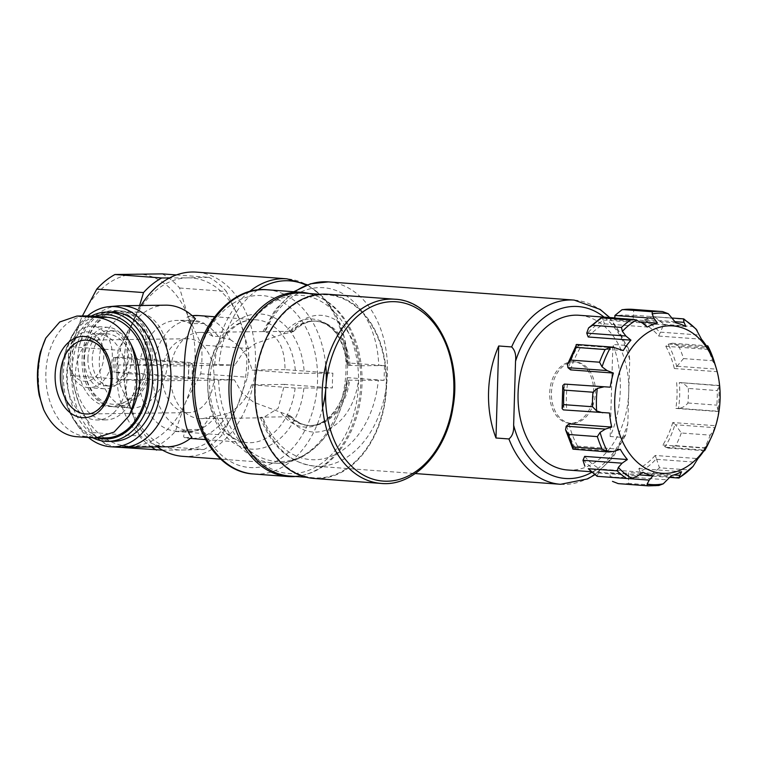 <?xml version="1.0" encoding="UTF-8"?>
<svg xmlns="http://www.w3.org/2000/svg" width="758" height="758" viewBox="0 0 758 758"><rect width="100%" height="100%" fill="white"/><g stroke="black" fill="none" stroke-linecap="round" stroke-linejoin="round"><path stroke-width="0.57" stroke-dasharray="3.79 2.84" d="M560.55 484.296A92.353 65.747 94.2 0 0 623.085 437.451L610.152 436.494A92.353 65.747 94.2 0 0 612.881 344.473L625.814 345.43A92.353 65.747 94.2 0 0 574.185 300.092M139.595 305.512L133.351 321.582A86.204 61.37 94.2 0 0 124.284 357.35A86.204 61.37 94.2 0 0 123.838 372.102L214.239 379.18L234.374 379.862L241.973 392.862L253.646 402.233L290.911 416.085L287.576 416.815L262.638 417.146C260.022 417.336 259.823 417.554 262.031 417.8L262.988 417.81L278.148 408.287L284.572 384.382L332.449 387.925A92.353 65.747 -85.8 0 1 332.895 373.173L285.008 369.629C284.856 347.733 278.053 335.102 264.589 331.748C262.372 331.587 262.571 331.549 265.177 331.634C262.571 331.549 262.372 331.587 264.589 331.748A92.353 65.747 94.2 0 1 294.701 291.811M623.085 437.451L626.061 434.448L627.813 423.713L629.709 359.813L628.505 348.576L625.814 345.43M593.637 392.227A30.784 21.916 94.2 0 0 573.948 361.812A30.784 21.916 94.2 0 0 549.815 390.901A30.784 21.916 94.2 0 0 569.4 423.22A30.784 21.916 94.2 0 0 593.637 392.227M106.177 437.868A60.337 42.296 89.2 0 1 103.6 437.783L86.346 436.513A60.337 42.296 89.2 0 1 45.84 374.964A60.337 42.296 89.2 0 1 87.341 315.915M39.198 395.316L38.203 373.23L40.373 352.1M95.48 419.932A43.102 30.206 -90.8 0 0 97.327 419.989A43.102 30.206 -90.8 0 0 126.965 376.499A43.102 30.206 -90.8 0 0 96.19 333.795A43.102 30.206 -90.8 0 0 66.552 375.977A43.102 30.206 -90.8 0 0 95.48 419.932M285.008 369.629L251.988 370.065L295.554 373.287L332.895 373.173M198.501 315.565A61.569 43.831 -85.8 0 1 230.176 339.593L218.171 336.325L212.79 336.391L204.423 323.514A55.41 38.838 -90.8 0 0 190.883 320.236A55.41 38.838 -90.8 0 0 153.362 365.422L170.872 365.943L234.809 365.11L214.675 364.427L124.284 357.35L113.425 357.605L188.931 363.3L188.496 378.062A12.318 0.54 1.7 0 1 192.02 378.536A12.318 0.54 1.7 0 1 188.335 378.81L118.239 379.739L138.875 380.355A55.41 38.838 -90.8 0 0 178.291 431.236A55.41 38.838 -90.8 0 0 187.198 429.634L185.587 431.908C183.379 435.225 183.095 437.148 184.734 437.66L189.415 438.37A61.569 43.831 -85.8 0 1 184.734 437.66L191.935 437.176M153.362 365.422L118.674 364.977L188.77 364.058A12.318 0.54 1.7 0 0 192.456 363.783A12.318 0.54 1.7 0 0 188.931 363.3M284.572 384.382L251.552 384.818C247.563 397.779 239.708 407.311 227.987 413.413A61.569 43.831 -85.8 0 1 189.415 438.37L190.362 438.437M251.552 384.818L295.118 388.049L332.449 387.925M234.374 379.862L170.436 380.706A43.102 30.206 -90.8 0 0 200.965 418.624A43.102 30.206 -90.8 0 0 210.421 416.322L201.277 429.435L187.198 429.634M138.875 380.355L170.436 380.706M70.57 375.494A92.353 65.747 94.2 0 1 71.413 346.766L81.599 317.754A86.204 61.37 94.2 0 0 79.05 403.834A86.204 61.37 94.2 0 0 131.011 446.168A86.204 61.37 94.2 0 0 185.53 402.432L175.344 431.444A92.353 65.747 94.2 0 1 157.152 446.045L109.853 446.67A92.353 65.747 94.2 0 1 92.514 432.534L79.05 403.834L70.57 375.494L117.329 378.962L130.793 407.662A86.204 61.37 94.2 0 1 123.838 372.102L114.752 372.604L188.496 378.062M287.424 414.664A52.34 37.256 94.2 0 0 307.852 425.465A52.34 37.256 94.2 0 0 348.453 380.165L346.7 379.929L347.316 377.692C343.942 425.769 309.624 466.72 273.297 463.043A92.353 65.747 94.2 0 0 345.686 375.788A92.353 65.747 94.2 0 0 286.931 278.83M348.453 380.165L384.06 380.355L384.505 365.602L347.751 362.94A90.553 64.468 94.2 0 0 306.289 285.179M384.505 365.602L358.866 365.763A58.489 41.643 94.2 0 0 333.094 318.578A58.489 41.643 94.2 0 0 290.106 331.303C293.81 331.113 294.303 331.369 291.584 332.07L283.454 333.937L255.389 343.545L243.147 352.442L234.809 365.11M358.866 365.763L347.136 365.166L347.751 362.94L344.435 337.992L336.173 315.574L323.524 297.363L307.331 284.8M293.498 331.502L291.584 332.07A52.34 37.256 94.2 0 1 316.816 321.174C308.771 320.539 301.002 323.979 293.488 331.502M290.106 331.303L265.177 331.634A86.204 61.37 94.2 0 1 332.989 289.452A86.204 61.37 94.2 0 1 378.735 365.498M328.394 281.9A92.353 65.747 94.2 0 1 380.023 327.238A92.353 65.747 94.2 0 1 376.101 421.884A92.353 65.747 94.2 0 1 314.76 466.113A92.353 65.747 94.2 0 1 262.031 417.8C259.823 417.554 260.022 417.336 262.638 417.146A86.204 61.37 94.2 0 0 328.006 457.576A86.204 61.37 94.2 0 0 378.289 380.26M118.674 364.977L118.239 379.739M210.421 416.322L215.803 416.246L227.987 413.413M230.176 339.593C241.499 346.69 248.776 356.847 251.988 370.065M195.45 318.777L188.325 316.465A61.569 43.831 -85.8 0 1 192.248 315.726M204.423 323.514L190.343 323.675A55.41 38.838 -90.8 0 0 176.832 320.416A55.41 38.838 -90.8 0 0 139.311 365.602M190.343 323.675L188.865 321.449C186.838 318.189 186.657 316.531 188.325 316.465L192.191 315.679M384.06 380.355L347.164 377.626L347.751 362.94M347.164 377.626L347.316 377.692A90.553 64.468 94.2 0 1 280.479 461.594A90.553 64.468 94.2 0 1 218.579 379.388M162.259 273.884A92.353 65.747 94.2 0 1 179.599 288.012L188.088 316.351A86.204 61.37 94.2 0 0 136.118 274.017A86.204 61.37 94.2 0 0 81.599 317.754M109.853 446.67L113.113 446.907M92.514 432.534L139.273 436.002A92.353 65.747 94.2 0 0 151.448 446.983M71.413 346.766L118.182 350.234A92.353 65.747 94.2 0 0 117.329 378.962M176.424 274.936L209.028 277.343L187.87 277.845A86.204 61.37 94.2 0 0 133.351 321.582L118.182 350.234M179.599 288.012L226.367 291.479A92.353 65.747 94.2 0 0 209.028 277.343M157.152 446.045L203.911 449.503A92.353 65.747 94.2 0 0 222.113 434.903L237.273 406.26A86.204 61.37 94.2 0 0 239.831 320.179A86.204 61.37 94.2 0 0 187.87 277.845L169.479 277.968M175.344 431.444L222.113 434.903M162.506 450.129L182.754 450.006A86.204 61.37 94.2 0 0 237.273 406.26L247.459 377.247A92.353 65.747 94.2 0 0 248.311 348.519L239.831 320.179L226.367 291.479M139.273 436.002L130.793 407.662A86.204 61.37 94.2 0 0 182.754 450.006L203.911 449.503M590.738 471.713L615.97 473.579A77.581 55.23 94.2 0 1 610.209 472.727L610.095 476.469A81.277 57.864 94.2 0 0 628.543 476.223L628.647 472.48L671.38 475.645M615.97 473.579A77.581 55.23 94.2 0 0 628.647 472.48M583.234 459.632A81.277 57.864 94.2 0 0 598.82 472.338L600.251 469.079L642.983 472.243M584.664 456.382A77.581 55.23 94.2 0 0 600.251 469.079M566.671 425.806A81.277 57.864 94.2 0 0 575.227 448.054L577.596 446.149L620.328 449.314M569.04 423.911A77.581 55.23 94.2 0 0 577.596 446.149M564.852 384.06A81.277 57.864 94.2 0 0 564.085 409.879L609.489 413.006M567.524 384.022A77.581 55.23 94.2 0 0 566.757 409.851M570.641 369.885A77.581 55.23 94.2 0 1 580.524 347.401L578.269 345.563A81.277 57.864 94.2 0 0 568.386 368.047M588.208 336.978A77.581 55.23 94.2 0 1 604.562 323.856L603.321 320.643A81.277 57.864 94.2 0 0 586.967 333.757M614.795 318.095L614.747 319.952L640.88 321.885M614.804 317.915L627.425 318.843A77.581 55.23 94.2 0 1 633.186 319.705L633.3 315.963A81.277 57.864 94.2 0 0 614.852 316.209M627.425 318.843A77.581 55.23 94.2 0 0 614.747 319.952M643.144 323.353A77.581 55.23 94.2 0 1 658.73 336.05L660.161 332.8A81.277 57.864 94.2 0 0 644.575 320.094L643.144 323.353L685.876 326.518M665.799 346.273A77.581 55.23 94.2 0 1 674.355 368.521L676.723 366.616A81.277 57.864 94.2 0 0 668.168 344.378L665.799 346.273L708.531 349.438M676.638 382.582A77.581 55.23 94.2 0 1 677.027 395.486A77.581 55.23 94.2 0 1 675.871 408.41L678.543 408.373A81.277 57.864 94.2 0 0 679.31 382.553L719.37 385.746L679.879 382.544C683.403 383.226 686.236 385.187 688.359 388.437L717.239 390.578L719.001 385.443L679.31 382.553M672.753 422.547A77.581 55.23 94.2 0 1 662.871 445.031L665.126 446.869A81.277 57.864 94.2 0 0 675.008 424.385L672.753 422.547L715.486 425.712L713.373 430.904L710.189 435.13L681.319 432.998L675.492 424.755L714.623 427.654M655.187 455.454A77.581 55.23 94.2 0 1 638.833 468.577L640.074 471.789A81.277 57.864 94.2 0 0 656.428 458.666L655.187 455.454L697.919 458.609M630.192 478.705L610.105 477.218L610.095 476.469M628.543 476.223L628.619 483.471L658.844 485.49M598.82 472.338L597.096 475.872M575.227 448.054L573.266 449.352M564.085 409.879L602.705 412.788M576.611 344.464L578.269 345.563M601.786 317.896C601.729 316.332 602.165 317.034 603.103 319.99L603.321 320.643M632.466 309.34A87.435 62.241 94.2 0 1 633.792 309.463L633.3 315.963M644.575 320.094L651.804 316.522L683.46 319.27M654.921 317.195A87.435 62.241 94.2 0 1 663.705 324.358L660.161 332.8M668.168 344.378L672.147 343.232L678.704 346.055L707.574 348.197L707.839 345.951M678.704 346.055A87.435 62.241 94.2 0 1 683.526 358.591L676.723 366.616M688.359 388.437A87.435 62.241 94.2 0 1 687.932 402.991C685.63 405.937 682.683 407.728 679.111 408.373L678.543 408.373M675.008 424.385L675.492 424.755M681.319 432.998A87.435 62.241 94.2 0 1 675.748 445.666L668.177 448.073L665.126 446.869M656.428 458.666L659.451 467.781L688.321 469.913L692.319 467.26M659.451 467.781A87.435 62.241 94.2 0 1 650.231 475.171L646.062 475.636L640.074 471.789M696.005 328.991L692.575 326.49A87.435 62.241 94.2 0 0 683.792 319.336M677.235 366.237L716.357 369.137L715.315 365.365L712.397 360.723A87.435 62.241 94.2 0 0 707.574 348.197M679.111 408.373L718.233 411.262L716.803 405.132A87.435 62.241 94.2 0 0 717.239 390.578M704.741 450.536L704.618 447.798A87.435 62.241 94.2 0 0 710.189 435.13M678.761 477.872L679.102 477.313A87.435 62.241 94.2 0 0 688.321 469.913M718.233 411.262L718.603 411.575A77.581 55.23 -85.8 0 1 715.486 425.712M716.357 369.137L717.087 371.685A77.581 55.23 -85.8 0 1 719.37 385.746M146.256 358.041A48.029 34.186 94.2 0 0 115.548 310.6A48.029 34.186 94.2 0 0 77.903 355.976A48.029 34.186 94.2 0 0 108.46 406.392A48.029 34.186 94.2 0 0 146.256 358.041M131.769 358.24A27.705 19.727 94.2 0 0 114.051 330.867A27.705 19.727 94.2 0 0 92.249 358.761A27.705 19.727 94.2 0 0 109.957 386.125A27.705 19.727 94.2 0 0 131.769 358.24M150.567 358.363A48.029 34.186 94.2 0 0 119.859 310.922A48.029 34.186 94.2 0 0 82.224 356.288A48.029 34.186 94.2 0 0 112.771 406.714A48.029 34.186 94.2 0 0 150.567 358.363M148.814 358.392A45.565 32.433 94.2 0 0 101.24 319.63A45.565 32.433 94.2 0 0 98.9 398.433A45.565 32.433 94.2 0 0 148.814 358.392M152.292 358.496A48.029 34.186 94.2 0 0 121.583 311.045A48.029 34.186 94.2 0 0 83.948 356.421A48.029 34.186 94.2 0 0 114.496 406.838A48.029 34.186 94.2 0 0 152.292 358.496M167.821 359.643A48.029 34.186 94.2 0 0 137.113 312.201A48.029 34.186 94.2 0 0 99.469 357.568A48.029 34.186 94.2 0 0 130.025 407.984A48.029 34.186 94.2 0 0 167.821 359.643M201.543 345.051A92.353 65.747 94.2 0 1 200.69 373.789L185.53 402.432A86.204 61.37 94.2 0 0 188.088 316.351L201.543 345.051L248.311 348.519M200.69 373.789L247.459 377.247M123.743 372.481A92.353 65.747 94.2 0 0 157.418 446.907M182.811 456.344A92.353 65.747 94.2 0 0 255.19 369.089A92.353 65.747 94.2 0 0 196.436 272.131M141.007 305.493A92.353 65.747 94.2 0 0 124.189 357.729M595.362 392.35A30.784 21.916 94.2 0 0 575.673 361.936A30.784 21.916 94.2 0 0 551.54 391.024A30.784 21.916 94.2 0 0 571.134 423.343A30.784 21.916 94.2 0 0 595.362 392.35M567.676 470.007A77.581 55.23 94.2 0 0 628.733 391.914A77.581 55.23 94.2 0 0 579.131 315.271M675.871 408.41L718.603 411.575M662.871 445.031L705.603 448.196M638.833 468.577L681.565 471.732M610.209 472.727L639.174 474.868M580.524 347.401L623.256 350.566M604.562 323.856L647.294 327.02M633.186 319.705L675.918 322.87M658.73 336.05L701.463 339.214M674.355 368.521L717.087 371.685M317.526 373.372A86.204 61.37 -85.8 0 1 317.09 388.134A86.204 61.37 -85.8 0 1 250.87 467.591A86.204 61.37 -85.8 0 1 194.579 382.373A86.204 61.37 -85.8 0 1 255.967 295.592A86.204 61.37 -85.8 0 1 317.526 373.372M327.551 294.246A92.353 65.747 -85.8 0 1 386.305 391.204A92.353 65.747 -85.8 0 1 313.916 478.45M255.304 387.205A91.737 65.311 -85.8 0 1 327.503 294.853A91.737 65.311 -85.8 0 1 385.869 391.166A91.737 65.311 -85.8 0 1 313.964 477.834A91.737 65.311 -85.8 0 1 255.304 387.205M303.361 293.071A91.737 65.311 -85.8 0 1 361.727 389.375A91.737 65.311 -85.8 0 1 289.821 476.052M231.19 385.272A89.283 63.558 -85.8 0 1 328.991 306.8A89.283 63.558 -85.8 0 1 324.405 461.224A89.283 63.558 -85.8 0 1 231.19 385.272M309.198 293.498A92.353 65.747 -85.8 0 1 360.438 389.28A92.353 65.747 -85.8 0 1 295.648 476.479M117.869 305.891A70.807 49.63 -90.8 0 0 71.726 376.887A70.807 49.63 -90.8 0 0 119.252 447.277A70.807 49.63 -90.8 0 0 119.726 447.305M165.651 305.171A70.807 49.63 -90.8 0 0 116.95 374.461A70.807 49.63 -90.8 0 0 164.486 446.68A70.807 49.63 -90.8 0 0 167.518 446.775M152.927 380.175A55.41 38.838 -90.8 0 0 192.343 431.056A55.41 38.838 -90.8 0 0 201.277 429.435M212.79 336.391A43.102 30.206 -90.8 0 0 199.828 332.43A43.102 30.206 -90.8 0 0 170.872 365.943M87.577 315.915A70.162 49.175 -90.8 0 0 63.388 376.84A70.162 49.175 -90.8 0 0 88.582 437.603M111.72 312.04A64.648 45.309 -90.8 0 0 67.254 375.305A64.648 45.309 -90.8 0 0 110.649 441.241A64.648 45.309 -90.8 0 0 113.425 441.327M91.225 316.095A64.648 45.309 -90.8 0 0 62.62 365.365A64.648 45.309 -90.8 0 0 62.933 389.309A64.648 45.309 -90.8 0 0 93.054 437.925L103.6 437.783M94.816 316.361A62.184 43.585 -90.8 0 0 62.563 365.82A62.184 43.585 -90.8 0 0 62.867 388.854A62.184 43.585 -90.8 0 0 98.208 437.972M104.263 419.818A43.102 30.206 -90.8 0 0 106.111 419.875A43.102 30.206 -90.8 0 0 135.748 376.375A43.102 30.206 -90.8 0 0 104.974 333.681A43.102 30.206 -90.8 0 0 75.336 375.854A43.102 30.206 -90.8 0 0 104.263 419.818M186.999 412.579A36.943 25.895 -90.8 0 0 188.581 412.627A36.943 25.895 -90.8 0 0 213.993 375.352A36.943 25.895 -90.8 0 0 187.614 338.75A36.943 25.895 -90.8 0 0 162.203 374.897A36.943 25.895 -90.8 0 0 186.999 412.579M87.937 358.439A27.705 19.727 -85.8 0 1 109.739 330.545A27.705 19.727 -85.8 0 1 127.363 359.633A27.705 19.727 -85.8 0 1 105.646 385.813A27.705 19.727 -85.8 0 1 87.937 358.439M84.489 358.373A30.784 21.916 -85.8 0 1 108.716 327.38A30.784 21.916 -85.8 0 1 128.301 359.699A30.784 21.916 -85.8 0 1 104.178 388.788A30.784 21.916 -85.8 0 1 84.489 358.373M68.41 357.189A30.784 21.916 -85.8 0 1 92.637 326.196A30.784 21.916 -85.8 0 1 112.222 358.515A30.784 21.916 -85.8 0 1 88.089 387.594A30.784 21.916 -85.8 0 1 68.41 357.189M68.485 356.819A24.749 17.614 -85.8 0 1 95.593 335.064A24.749 17.614 -85.8 0 1 94.324 377.863A24.749 17.614 -85.8 0 1 68.485 356.819M610.152 436.494L612.881 344.473M591.61 472.433A86.204 61.37 94.2 0 0 627.813 423.713M629.709 359.813A86.204 61.37 94.2 0 0 604.079 317.119M75.809 436.646L86.346 436.513M281.104 412.864A54.14 38.544 94.2 0 0 320.056 423.836A54.14 38.544 94.2 0 0 346.7 379.929C343.649 407.472 324.026 427.739 307.852 425.465L309.084 425.56A52.34 37.256 94.2 0 0 349.684 380.26M289.111 415.261A52.34 37.256 94.2 0 0 309.084 425.56C302.565 425.115 296.501 421.95 290.911 416.085M287.576 416.815A58.489 41.643 94.2 0 0 329.834 428.422A58.489 41.643 94.2 0 0 358.43 380.516M348.888 365.413A52.34 37.256 94.2 0 0 315.584 321.079C332.847 323.439 343.365 338.144 347.136 365.176A54.14 38.544 94.2 0 0 323.079 321.923A54.14 38.544 94.2 0 0 283.454 333.937M257.692 289.973A90.553 64.468 94.2 0 0 219.015 364.636M350.12 365.498A52.34 37.256 94.2 0 0 316.816 321.174L315.584 321.079A52.34 37.256 94.2 0 0 289.869 332.497M188.77 364.058L188.335 378.81M215.803 416.246A55.41 39.454 -85.8 0 1 202.13 428.194M199.496 429.473A55.41 39.454 -85.8 0 1 185.587 431.908M295.118 388.049A61.569 43.831 -85.8 0 1 247.203 442.644A61.569 43.831 -85.8 0 1 208.033 378.005A61.569 43.831 -85.8 0 1 256.289 319.838A61.569 43.831 -85.8 0 1 295.554 373.287M205.2 324.727A55.41 39.454 -85.8 0 1 218.171 336.325M188.865 321.449A55.41 39.454 -85.8 0 1 202.642 323.514M214.239 379.18A92.353 65.747 94.2 0 0 273.297 463.043L220.692 459.149M249.382 291.631A92.353 65.747 94.2 0 0 214.675 364.427M619.561 483.727A87.435 62.241 94.2 0 0 628.619 483.471M648.431 485.869A87.435 62.241 94.2 0 0 657.499 485.613M633.792 309.463L662.663 311.595M663.705 324.358L692.575 326.49M683.526 358.591L712.397 360.723M675.748 445.666L704.618 447.798M650.231 475.171L679.102 477.313M715.315 365.365A85.919 61.171 94.2 0 0 714.462 362.362M718.12 409.358A85.919 61.171 94.2 0 0 718.792 386.807M708.474 443.364A85.919 61.171 94.2 0 0 713.373 430.904M687.932 402.991L716.803 405.132M628.553 476.971L667.675 479.871M640.349 472.442L673.938 474.925M656.712 459.32L695.835 462.219M665.609 447.239L704.381 450.11M668.67 343.999L706.987 346.832M660.483 332.146L699.606 335.036M644.897 319.44L675.056 321.676M633.347 315.214L672.479 318.114M603.103 319.99L642.234 322.889M577.852 345.193L616.974 348.093M574.782 448.442L613.914 451.332M598.564 472.992L637.686 475.891M115.273 357.473L114.837 372.225M115.188 357.842L114.752 372.604M303.854 388.304A67.727 48.218 -85.8 0 1 228.698 439.204A67.727 48.218 -85.8 0 1 232.1 324.595A67.727 48.218 -85.8 0 1 304.29 373.552M394.823 299.221A92.353 65.747 -85.8 0 1 453.578 396.178A92.353 65.747 -85.8 0 1 381.189 483.433M267.186 289.774A92.353 65.747 -85.8 0 1 325.75 365.451M322.624 407.747A92.353 65.747 -85.8 0 1 253.551 473.987M188.581 412.627L86.706 413.972A36.943 25.895 -90.8 0 0 112.118 376.688A36.943 25.895 -90.8 0 0 85.739 340.096L187.614 338.75M260.42 417.544C271.544 446.822 289.66 463.015 314.76 466.113L415.28 473.551M594.774 474.773L612.71 457.823L626.051 434.448M609.745 317.536L628.496 348.576M262.96 331.559L275.287 309.615L293.697 291.735M205.541 439.564L247.203 442.644C239.121 442.066 231.721 438.115 224.984 430.8L214.656 413.413C209.028 398.225 208.071 382.06 211.795 364.911C215.187 350.783 221.099 339.499 229.522 331.056L236.581 325.324C243.11 321.165 249.676 319.336 256.289 319.838L214.628 316.759M108.46 406.392L112.771 406.714M115.548 310.6L119.859 310.922M114.496 406.838L130.025 407.984M121.583 311.045L137.113 312.201M569.4 423.22L571.134 423.343M573.948 361.812L575.673 361.936M646.062 475.626L669.854 477.388M668.177 448.073L703.974 450.726M672.147 343.222L706.295 345.752M651.804 316.531L672.431 318.057M113.425 357.605L112.989 372.358M192.456 363.783L192.02 378.536M327.503 294.853L319.952 294.294M313.964 477.834L306.403 477.275M262.988 417.81L200.965 418.624M192.343 431.056L178.291 431.236M263.054 331.597L199.828 332.43M190.883 320.236L176.832 320.416M104.974 333.681L96.19 333.795M106.111 419.875L97.327 419.989M114.051 330.867L109.739 330.545M109.957 386.125L105.646 385.813M108.716 327.38L92.637 326.196M104.178 388.788L88.089 387.594"/><path stroke-width="1.14" d="M293.697 291.735L310.6 283.757L328.394 281.9L574.185 300.092A92.353 65.747 94.2 0 0 511.641 346.937L498.707 345.98A92.353 65.747 94.2 0 0 495.978 438.001L508.912 438.958A92.353 65.747 94.2 0 0 560.55 484.296L587.592 478.895L594.774 474.773M511.641 346.937C514.966 350.187 516.264 354.981 515.535 361.32L513.64 425.219C513.99 431.605 512.417 436.191 508.912 438.958M39.208 395.316C36.488 380.706 36.877 366.304 40.373 352.1L45.831 338.021L59.73 321.989L76.899 316.058L96.636 317.413C111.123 318.976 122.578 327.949 131.011 344.321C136.412 355.331 139.396 367.469 139.974 380.762C138.629 393.952 134.933 405.71 128.888 416.019L114.098 432.06L95.735 438.001L75.809 436.646C62.308 435.073 51.61 426.091 43.699 409.708L39.198 395.316M76.899 316.058L87.341 315.915A60.337 42.296 89.2 0 1 89.927 316.001L107.172 317.27A60.337 42.296 89.2 0 1 147.677 378.82A60.337 42.296 89.2 0 1 106.177 437.868L95.735 438.001M88.582 437.603A70.162 49.175 -90.8 0 0 110.488 446.746A70.162 49.175 -90.8 0 0 110.962 446.784L119.726 447.305A70.807 49.63 -90.8 0 0 122.284 447.372L167.518 446.775A70.807 49.63 -90.8 0 0 191.935 437.176C184.677 430.288 182.072 411.262 184.118 380.09C183.938 348.386 187.709 327.949 195.45 318.777A70.807 49.63 -90.8 0 0 165.651 305.171L120.418 305.768A70.807 49.63 -90.8 0 0 117.869 305.891L109.114 306.658A70.162 49.175 -90.8 0 0 87.577 315.915M82.395 315.982L96.768 289.111L143.537 292.569L139.595 305.512M176.424 274.936L162.259 273.884L114.96 274.51A92.353 65.747 94.2 0 0 96.768 289.111M113.113 446.907L162.506 450.129M151.448 446.983A92.353 65.747 94.2 0 0 156.622 450.129M114.96 274.51L161.729 277.968A92.353 65.747 94.2 0 0 143.537 292.569M169.479 277.968L161.729 277.968M627.397 459.538L584.664 456.382L582.978 460.296L622.1 463.185L627.397 459.538A77.581 55.23 -85.8 0 1 620.328 449.314L613.914 451.332L608.826 451.995L602.184 449.153L573.313 447.012L572.972 449.162L565.553 429.777L566.226 426.195L569.04 423.911L611.772 427.076A77.581 55.23 -85.8 0 1 609.489 413.006L563.355 409.889L562.104 408.6L563.658 404.63L592.529 406.762L596.631 410.959L602.705 412.788M610.256 387.186L564.35 384.069L610.256 387.186A77.581 55.23 -85.8 0 1 613.374 373.05L607.092 370.577L602.051 366.863L599.569 362.21L570.698 360.078L567.448 364.513L576.611 344.464L612.53 347.117M567.448 364.513L567.96 367.677L570.641 369.885L613.374 373.05M588.568 327.949L586.749 333.113L588.208 336.978L630.94 340.143L625.871 336.012L622.384 331.35L621.437 327.428L592.567 325.296L588.568 327.949L601.899 317.157M622.053 309.719L632.466 309.34A87.435 62.241 94.2 0 0 623.398 309.596L622.053 309.709L614.909 315.461L614.795 318.095M618.026 483.595L619.561 483.727A87.435 62.241 94.2 0 1 618.234 483.613L612.473 481.377M597.096 475.872A87.435 62.241 94.2 0 1 588.312 468.719L597.124 476.318L629.093 478.677L631.954 478.488L637.686 475.891L642.983 472.243A77.581 55.23 -85.8 0 0 652.941 475.891L649.236 480.117L647.133 484.049L647.105 485.745A87.435 62.241 94.2 0 0 648.431 485.869L658.844 485.49L663.241 483.831L671.38 475.645A77.581 55.23 -85.8 0 0 681.565 471.732L678.761 477.872A85.919 61.171 94.2 0 0 693.039 466.416L678.997 478.052M584.873 466.208L582.978 460.296M608.551 451.967L572.972 449.162M573.313 447.012A87.435 62.241 94.2 0 1 568.491 434.476L565.563 429.777M563.658 404.63A87.435 62.241 94.2 0 1 564.085 390.076L562.796 385.585L564.35 384.069M570.698 360.078A87.435 62.241 94.2 0 1 576.269 347.401L576.118 344.729M592.567 325.296A87.435 62.241 94.2 0 1 601.786 317.896L601.937 317.138L634.825 319.582L630.656 320.037A87.435 62.241 94.2 0 0 621.437 327.428M622.1 463.185L618.348 467.402L617.183 470.851A87.435 62.241 94.2 0 0 625.966 478.004M566.226 426.195L605.348 429.094L600.099 432.392L597.361 436.617A87.435 62.241 94.2 0 0 602.184 449.153M603.472 386.959L597.295 388.409L592.955 392.218A87.435 62.241 94.2 0 0 592.529 406.762M630.94 340.143A77.581 55.23 -85.8 0 0 623.256 350.566L612.966 347.136L610.683 347.23L605.14 349.542A87.435 62.241 94.2 0 0 599.569 362.21M640.88 321.885L657.48 323.107A77.581 55.23 -85.8 0 0 647.294 327.02L642.234 322.889L634.825 319.573M623.398 309.596L652.268 311.737L652.183 313.926L654.031 318.36L657.48 323.107M675.056 321.676L684.019 322.339L685.876 326.518A77.581 55.23 -85.8 0 0 675.918 322.87L668.281 313.717L662.663 311.595A87.435 62.241 94.2 0 0 661.336 311.481A87.435 62.241 94.2 0 0 652.268 311.737M632.466 309.34L662.663 311.595M706.987 346.832L707.801 346.889L708.531 349.438A77.581 55.23 -85.8 0 0 701.463 339.214L696.005 328.991M707.915 346.046L707.801 346.889L707.839 345.951A85.919 61.171 94.2 0 1 714.462 362.362L707.915 346.046M704.381 450.11L704.741 450.536L708.474 443.364A85.919 61.171 94.2 0 1 704.741 450.536L705.603 448.196A77.581 55.23 -85.8 0 1 697.919 458.609L693.039 466.416M615.458 390.588A73.886 52.605 94.2 0 0 647.616 469.316A73.886 52.605 94.2 0 0 711.051 437.849A73.886 52.605 94.2 0 0 720.1 398.907A73.886 52.605 94.2 0 0 716.215 368.189A73.886 52.605 94.2 0 0 661.734 326.736A73.886 52.605 94.2 0 0 615.458 390.588M605.348 429.094L611.772 427.076M684.019 322.339L683.46 319.27A85.919 61.171 94.2 0 1 697.076 330.365M157.418 446.907A92.353 65.747 94.2 0 0 182.811 456.344L220.692 459.149M307.331 284.8L286.931 278.83L196.436 272.131A92.353 65.747 94.2 0 0 141.007 305.493M614.804 317.915L579.131 315.271A77.581 55.23 94.2 0 0 518.32 388.57A77.581 55.23 94.2 0 0 567.676 470.007L590.738 471.713M639.174 474.868L652.941 475.891M381.189 483.433L313.916 478.45A92.353 65.747 -85.8 0 1 254.868 387.215A92.353 65.747 -85.8 0 1 327.551 294.246L394.823 299.221C433.595 300.509 462.655 355.104 452.971 407.378C446.405 451.995 413.83 486.769 381.189 483.433A92.353 65.747 -85.8 0 1 322.141 392.189A92.353 65.747 -85.8 0 1 394.823 299.221M306.403 477.275L289.821 476.052A91.737 65.311 -85.8 0 1 231.162 385.424A91.737 65.311 -85.8 0 1 303.361 293.071L319.952 294.294M295.648 476.479A92.353 65.747 -85.8 0 1 288.049 476.536A92.353 65.747 -85.8 0 1 228.992 385.301A92.353 65.747 -85.8 0 1 301.684 292.323A92.353 65.747 -85.8 0 1 309.198 293.498M122.284 447.372A70.807 49.63 -90.8 0 0 170.976 375.911A70.807 49.63 -90.8 0 0 120.418 305.768M110.962 446.784A70.162 49.175 -90.8 0 0 161.738 376.034A70.162 49.175 -90.8 0 0 109.114 306.658M93.054 437.925A64.648 45.309 -90.8 0 0 105.381 441.317A64.648 45.309 -90.8 0 0 108.148 441.393L113.425 441.327A64.648 45.309 -90.8 0 0 157.882 376.091A64.648 45.309 -90.8 0 0 111.72 312.04L106.452 312.106A64.648 45.309 -90.8 0 0 91.225 316.095M108.148 441.393A64.648 45.309 -90.8 0 0 152.614 376.158A64.648 45.309 -90.8 0 0 106.452 312.106M98.208 437.972A62.184 43.585 -90.8 0 0 103.704 438.873A62.184 43.585 -90.8 0 0 148.9 370.965A62.184 43.585 -90.8 0 0 94.816 316.361M82.385 417.649A40.638 28.482 -90.8 0 0 111.786 383.235A40.638 28.482 -90.8 0 0 90.458 337.727A40.638 28.482 -90.8 0 0 55.391 370.889A40.638 28.482 -90.8 0 0 82.385 417.649M498.707 345.98L495.978 438.001M328.394 281.9A92.353 65.747 94.2 0 0 294.701 291.811M513.64 425.219A86.204 61.37 94.2 0 0 591.61 472.433M604.079 317.119A86.204 61.37 94.2 0 0 515.535 361.32M96.636 317.413L107.172 317.27M79.382 316.133L89.927 316.001M306.289 285.179A90.553 64.468 94.2 0 0 257.692 289.973M192.248 315.726A61.569 43.831 -85.8 0 1 198.501 315.565L192.191 315.679M286.931 278.83A92.353 65.747 94.2 0 0 249.382 291.631M618.234 483.613L647.105 485.745M588.312 468.719L617.183 470.851M568.491 434.476L597.361 436.617M564.085 390.076L592.955 392.218M576.269 347.401L605.14 349.542M601.786 317.896L630.656 320.037M647.133 484.049A85.919 61.171 94.2 0 0 663.241 483.831M618.348 467.402A85.919 61.171 94.2 0 0 631.954 478.488M600.099 432.392A85.919 61.171 94.2 0 0 607.575 451.815M597.295 388.409A85.919 61.171 94.2 0 0 596.631 410.959M610.683 347.23A85.919 61.171 94.2 0 0 602.051 366.863M636.663 319.885A85.919 61.171 94.2 0 0 622.384 331.35M668.281 313.717A85.919 61.171 94.2 0 0 652.183 313.926M673.938 474.925L679.481 475.342M614.909 315.461L654.031 318.36M586.749 333.113L625.871 336.012M567.96 367.677L607.092 370.577M630.192 478.705L649.236 480.117M325.618 392.293A89.889 63.994 -85.8 0 1 424.092 313.291A89.889 63.994 -85.8 0 1 419.477 468.776A89.889 63.994 -85.8 0 1 325.618 392.293M194.503 382.743A92.353 65.747 -85.8 0 1 267.186 289.774C228.84 285.757 193.233 331.691 192.74 382.506C190.561 429.255 218.143 472.272 253.551 473.987A92.353 65.747 -85.8 0 1 194.503 382.743M325.75 365.451A92.353 65.747 -85.8 0 1 322.624 407.747M128.888 416.019A70.617 49.497 -90.8 0 0 131.011 344.321M85.123 413.925A36.943 25.895 -90.8 0 0 86.706 413.972C98.834 414.844 112.222 396.661 110.971 375.371C108.119 352.925 99.715 341.166 85.739 340.096A36.943 25.895 -90.8 0 0 60.327 376.243A36.943 25.895 -90.8 0 0 85.123 413.925M45.831 338.021A70.617 49.497 -90.8 0 0 43.699 409.708M415.28 473.551L560.55 484.296M574.185 300.092L600.137 309.425L609.745 317.536M214.628 316.759L198.501 315.565M205.541 439.564L190.362 438.437M562.104 408.6L562.787 385.585M619.561 483.727L648.431 485.869M683.763 318.9L696.005 329M716.215 368.189L714.462 362.362M711.051 437.849L708.474 443.364M669.854 477.388L678.931 478.061M703.974 450.726L704.514 450.764M706.295 345.752L707.669 345.856M672.431 318.057L683.735 318.891M597.133 476.308L629.093 478.677M301.684 292.323L267.186 289.774M288.049 476.536L253.551 473.987"/></g></svg>
